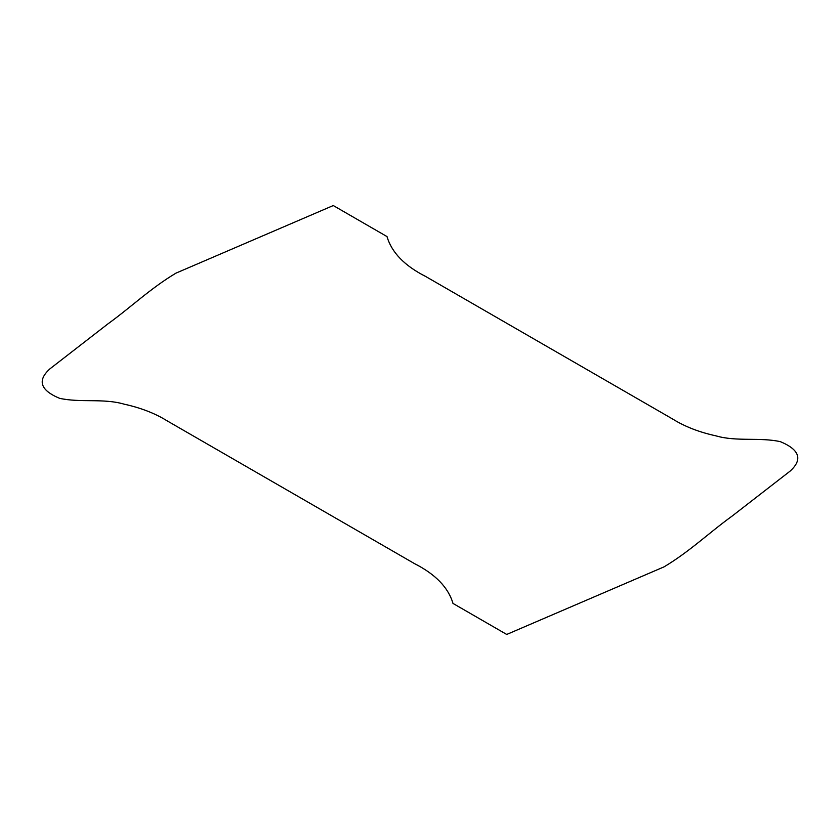 <?xml version="1.0" encoding="UTF-8"?>
<svg xmlns="http://www.w3.org/2000/svg" width="840" height="840" viewBox="0 0 840 840"><rect width="100%" height="100%" fill="white"/><g stroke="black" fill="none" stroke-linecap="round" stroke-linejoin="round"><path stroke-width="1.26" d="M452.991 603.425C448.34 587.559 435.498 574.276 414.445 563.587L167.213 420.893C155.053 413.343 140.637 407.757 123.974 404.124C103.593 398.139 79.958 402.906 59.546 398.307C40.226 390.222 37.054 380.383 50.022 368.77L107.856 323.935C130.977 307.241 150.286 288.477 175.938 273.147L333.281 205.548L387.009 236.576C391.661 252.441 404.502 265.724 425.555 276.413L672.788 419.108C684.947 426.657 699.363 432.243 716.026 435.876C736.407 441.861 760.043 437.094 780.454 441.693C799.775 449.778 802.946 459.617 789.978 471.23L732.144 516.065C709.023 532.76 689.714 551.523 664.062 566.853L506.719 634.452L452.991 603.425"/></g></svg>

